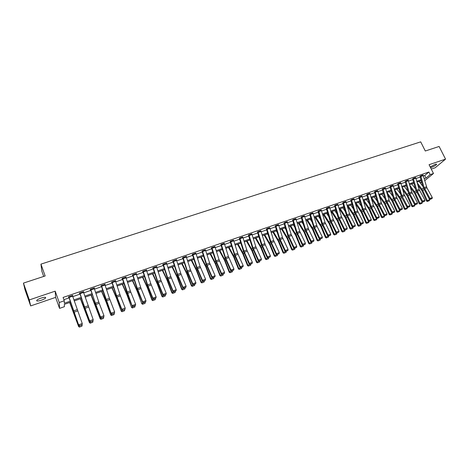 <?xml version="1.0" encoding="UTF-8"?>
<svg xmlns="http://www.w3.org/2000/svg" width="469" height="469" viewBox="0 0 469 469"><rect width="100%" height="100%" fill="white"/><g stroke="black" fill="none" stroke-linecap="round" stroke-linejoin="round"><path stroke-width="0.7" d="M41.331 300.219C43.459 299.462 44.872 298.73 45.575 298.008C46.021 297.024 44.496 297.053 41.008 298.108C38.88 298.859 37.456 299.597 36.752 300.318C36.318 301.309 37.848 301.274 41.331 300.219M430.548 167.65L431.451 167.398C433.954 166.431 435.666 165.446 436.586 164.449C436.78 164.021 436.252 164.009 434.986 164.42L430.202 166.97M70.567 302.188L64.359 304.34L64.411 306.685L59.551 308.373L59.258 302.517L64.282 300.781L64.335 303.226L70.227 301.186M55.623 297.387L55.184 291.161L29.313 299.914L23.45 283.1L24.98 289.649L30.655 305.917L55.623 297.387L59.551 308.373M43.711 276.44L41.852 271.234L40.938 264.135L420.699 141.861L425.295 151.006L439.107 146.463L445.55 159.126L429.065 164.701L433.479 173.489L424.732 180.659M431.275 169.098L435.168 167.767L445.55 159.126M421.748 182.382L420.218 182.916M419.257 181.315L419.749 182.306M29.313 299.914L30.655 305.917M423.39 175.957L424.738 175.494L428.883 172.023L63.081 297.446L64.282 300.781M63.89 299.679L69.125 297.874M72.783 296.613L80.064 294.11M83.711 292.855L90.88 290.387M94.515 289.139L101.58 286.706M105.197 285.463L112.155 283.065M115.761 281.828L122.614 279.465M126.208 278.228L132.962 275.907M136.538 274.676L143.192 272.383M146.756 271.158L153.31 268.901M156.863 267.682L163.323 265.46M166.858 264.24L173.225 262.048M176.749 260.834L183.021 258.677M186.533 257.469L192.712 255.341M196.206 254.139L202.297 252.041M205.785 250.845L211.789 248.781M215.259 247.585L221.175 245.545M224.633 244.355L230.467 242.35M233.908 241.166L239.659 239.184M243.089 238.006L248.758 236.054M252.175 234.881L257.762 232.958M261.169 231.786L266.673 229.886M270.068 228.72L275.496 226.855M278.879 225.689L284.226 223.848M287.597 222.687L292.873 220.876M296.226 219.715L301.426 217.927M304.774 216.778L309.903 215.013M313.233 213.864L318.287 212.123M321.611 210.98L326.594 209.268M329.906 208.13L334.819 206.436M338.114 205.305L342.962 203.634M346.245 202.502L351.023 200.861M354.3 199.735L359.014 198.111M362.273 196.986L366.922 195.391M370.17 194.272L374.754 192.695M377.991 191.581L382.511 190.021M385.741 188.913L390.196 187.377M393.409 186.269L397.806 184.757M401.013 183.655L405.351 182.165M408.54 181.063L412.82 179.592M415.997 178.496L420.218 177.048M423.097 175.101L419.972 176.321M415.71 177.645L412.614 178.947M408.253 180.207L405.146 181.515M400.719 182.799L397.56 184.018M393.122 185.413L390.378 186.246L389.991 186.726M385.448 188.051L382.681 188.89L382.305 189.365M377.697 190.713L374.901 191.557L374.543 192.032M369.877 193.404L367.051 194.254L366.711 194.729M361.98 196.124L359.131 196.98L358.797 197.443M354.007 198.868L350.759 200.081M345.952 201.635L342.692 202.848M337.821 204.431L334.549 205.645M329.613 207.257L326.641 208.136L326.377 208.588M321.318 210.112L318.316 210.997L318.07 211.443M312.94 212.996L309.622 214.198M304.481 215.91L301.42 216.801L301.204 217.241M295.939 218.847L292.586 220.037M287.304 221.819L283.933 223.004M278.586 224.821L275.426 225.73L275.268 226.158M269.781 227.858L266.374 229.024M260.881 230.924L257.645 231.838L257.528 232.255M251.888 234.019L248.623 234.934L248.523 235.35M242.807 237.15L239.342 238.287M233.626 240.316L230.285 241.236L230.232 241.635M224.352 243.511L220.969 244.431L220.94 244.83M214.978 246.747L211.56 247.667L211.243 248.16L211.548 248.054M205.51 250.012L201.963 251.079M195.936 253.319L192.437 254.233L192.161 254.72L192.472 254.614M186.263 256.66L186.469 256.285L182.717 257.575L182.464 258.05L182.775 257.944M176.485 260.043L176.69 259.644L172.897 260.946L172.662 261.421L172.862 261.022M166.601 263.467L166.8 263.039L162.966 264.358L162.755 264.827L162.948 264.399M156.611 266.925L156.804 266.474L152.929 267.805L152.742 268.268L153.064 268.157M146.51 270.408L146.703 269.945L142.787 271.287L142.617 271.75L142.939 271.639M136.286 273.925L136.485 273.456L132.528 274.811L132.375 275.268L132.709 275.156M125.956 277.472L126.155 277.003L122.151 278.375L122.028 278.826L122.362 278.709M115.509 281.066L115.708 280.591L111.663 281.98L111.563 282.42L111.898 282.303M104.939 284.695L105.15 284.214L101.058 285.621L100.982 286.061L101.187 285.58M94.257 288.371L94.468 287.884L90.329 289.309L90.277 289.736L90.623 289.619M83.453 292.081L83.67 291.595L79.478 293.031L79.454 293.459L79.8 293.336M72.525 295.839L72.742 295.347L68.509 296.801L68.503 297.217L68.861 297.1L68.726 296.73M55.184 291.161L59.258 302.517M428.883 172.023L430.184 174.62L433.479 173.489M23.45 283.1L45.159 275.965L40.938 264.135M421.244 180.629L417.029 182.089M413.851 183.191L409.584 184.675M406.394 185.777L402.062 187.278M398.861 188.391L394.47 189.91M391.257 191.024L386.802 192.566M383.578 193.685L379.063 195.251M375.833 196.37L371.255 197.959M368.007 199.085L363.364 200.691M360.104 201.822L355.396 203.452M352.131 204.59L347.353 206.243M344.076 207.38L339.234 209.057M335.939 210.2L331.032 211.9M327.725 213.049L322.748 214.773M319.43 215.922L314.382 217.675M311.053 218.83L305.929 220.6M302.587 221.761L297.393 223.561M294.04 224.721L288.775 226.55M285.404 227.717L280.063 229.57M276.687 230.742L271.264 232.618M267.875 233.797L262.376 235.702M258.97 236.88L253.395 238.815M249.977 239.999L244.32 241.957M240.89 243.147L235.151 245.14M231.709 246.331L225.882 248.347M222.429 249.549L216.52 251.595M213.055 252.797L207.058 254.878M203.575 256.08L197.49 258.19M194.002 259.404L187.829 261.544M184.317 262.757L178.056 264.926M174.538 266.152L168.178 268.35M164.648 269.575L158.194 271.815M154.647 273.046L148.098 275.315M144.54 276.546L137.898 278.85M134.322 280.087L127.58 282.426M123.992 283.669L117.144 286.043M113.545 287.292L106.592 289.701M102.981 290.956L95.928 293.401M92.293 294.655L85.135 297.141M81.495 298.401L74.225 300.922M420.183 182.869L421.561 181.738M424.175 178.701L426.016 178.062L430.184 174.62M73.885 299.92L81.16 297.405M84.801 296.144L91.965 293.664M95.594 292.404L102.652 289.965M106.27 288.711L113.222 286.307M116.822 285.058L123.669 282.69M127.257 281.447L134.005 279.114M137.581 277.877L144.223 275.579M147.788 274.347L154.336 272.079M157.883 270.853L164.338 268.62M167.873 267.394L174.228 265.196M177.751 263.977L184.018 261.808M187.524 260.594L193.697 258.454M197.191 257.247L203.276 255.142M206.759 253.934L212.756 251.859M216.227 250.663L222.136 248.617M225.595 247.421L231.416 245.404M234.858 244.214L240.603 242.227M244.032 241.037L249.69 239.079M253.108 237.894L258.689 235.966M262.095 234.787L267.594 232.882M270.982 231.709L276.405 229.833M279.788 228.667L285.134 226.814M288.499 225.648L293.77 223.824M297.123 222.664L302.317 220.87M305.659 219.709L310.783 217.938M314.113 216.784L319.166 215.037M322.484 213.887L327.462 212.164M330.768 211.021L335.681 209.321M338.976 208.183L343.818 206.507M347.095 205.369L351.873 203.716M355.144 202.585L359.852 200.955M363.112 199.829L367.755 198.223M371.002 197.097L375.581 195.514M378.817 194.395L383.331 192.829M386.556 191.715L391.011 190.174M394.224 189.066L398.615 187.541M401.816 186.433L406.148 184.938M409.337 183.83L413.611 182.353M416.789 181.251L421.004 179.797M424.738 175.494L426.016 178.062M142.805 271.281L147.219 284.812L152.747 298.63L152.894 298.114L156.154 296.941L150.83 283.745L146.521 270.408M136.192 273.556L136.327 273.908M125.885 277.097L126.02 277.449M115.462 280.673L115.603 281.031M104.927 284.29L105.062 284.654M94.269 287.954L94.41 288.318M83.494 291.654L83.629 292.023M72.595 295.4L72.73 295.769M420.699 175.828L423.061 175.031L426.913 187.823L432.301 197.56L429.944 198.41L430.466 199.132L430.202 199.378L432.113 198.534L430.466 199.132M420.699 175.84L424.134 187.618L429.944 198.41L429.293 199.032L423.284 187.747L420.019 176.414M429.293 199.032L430.202 199.378M432.113 198.534L432.301 197.56M417.961 185.325L421.953 190.736L426.514 201.013L427.253 200.585L422.68 190.285L417.275 182.945M422.891 186.375L419.04 181.392M427.693 201.283L429.328 200.691L427.693 201.283L427.253 200.585L429.592 199.741L429.229 198.915M429.592 199.741L429.328 200.691M427.394 201.453L426.514 201.013M415.669 177.558L419.122 189.382L424.926 200.216L422.551 201.072L423.079 201.793L422.821 202.039L424.744 201.189L423.079 201.793M412.573 178.865L415.909 190.338L421.907 201.693L422.551 201.072L416.748 190.215L413.283 178.378M421.907 201.693L422.821 202.039M424.744 201.189L424.926 200.216M408.446 180.729L406.037 181.562L405.808 180.958L408.212 180.131L411.688 191.997L417.486 202.889L415.088 203.757L415.622 204.478L415.37 204.73L417.299 203.874L415.622 204.478M405.099 181.427L408.464 192.958L414.455 204.378L415.088 203.757L409.296 192.841L406.037 181.562M414.455 204.378L415.37 204.73M417.299 203.874L417.486 202.889M410.428 187.612L414.614 193.328L419.175 203.663L419.902 203.235L415.323 192.882L409.736 185.22M415.47 188.819L411.735 183.924M420.347 203.933L422 203.335L420.347 203.933L419.902 203.235L422.264 202.385L421.971 201.717M422.264 202.385L422 203.335M420.054 204.103L419.175 203.663M402.818 189.904L407.198 195.948L411.77 206.337L412.48 205.909L407.901 195.503L402.126 187.5M407.977 191.282L404.354 186.486M412.937 206.612L414.602 206.008L412.937 206.612L412.48 205.909L414.866 205.053L414.596 204.431M414.866 205.053L414.602 206.008M412.65 206.782L411.77 206.337M400.913 183.32L398.486 184.159L398.251 183.549L400.684 182.717L404.19 194.635L409.976 205.598L407.555 206.466L408.094 207.192L407.842 207.439L409.789 206.583L408.094 207.192M398.486 184.159L401.769 195.485L407.555 206.466L406.934 207.087L401.587 197.173L397.606 184.118M406.934 207.087L407.842 207.439M409.789 206.583L409.976 205.598M393.075 185.319L396.61 197.297L402.39 208.324L399.946 209.203L400.491 209.936L400.25 210.182L402.203 209.315L400.491 209.936M389.944 186.633L393.362 198.264L399.342 209.825L399.946 209.203L394.171 198.158L390.63 186.17L393.081 185.331M399.342 209.825L400.25 210.182M402.203 209.315L402.39 208.324M385.641 188.573L383.167 189.423L382.933 188.814L385.407 187.963L389.393 201.049L394.734 211.079L392.266 211.97L392.817 212.697L392.582 212.944L394.546 212.076L392.817 212.697M382.258 189.271L385.7 200.961L391.674 212.586L392.266 211.97L386.497 200.855L383.167 189.423M391.674 212.586L392.582 212.944M394.546 212.076L394.734 211.079M395.133 192.202L399.717 198.592L404.29 209.033L404.993 208.611L400.409 198.153L394.511 189.898M400.415 193.756L396.915 189.066M405.451 209.315L407.139 208.705L405.451 209.315L404.993 208.611L407.403 207.744L407.151 207.169M407.403 207.744L407.139 208.705M405.169 209.479L404.29 209.033M387.365 194.506L392.166 201.26L396.739 211.754L397.431 211.337L392.846 200.82L386.972 192.507M392.776 196.247L389.399 191.669M397.9 212.041L399.6 211.425L397.9 212.041L397.431 211.337L399.864 210.464L399.635 209.936M399.864 210.464L399.6 211.425M397.624 212.205L396.739 211.754M379.521 196.81L384.539 203.951L389.123 214.503L389.798 214.093L385.207 203.517L379.368 195.145M385.061 198.756L381.813 194.301M390.272 214.796L391.99 214.175L390.272 214.796L389.798 214.093L392.254 213.207L392.049 212.733M392.254 213.207L391.99 214.175M390.003 214.96L389.123 214.503M371.595 199.12L376.841 206.671L381.426 217.282L382.094 216.871L377.498 206.243L371.683 197.807M377.269 201.277L374.156 196.951M382.575 217.575L384.31 216.948L382.575 217.575L382.094 216.871L384.574 215.975L384.392 215.558M384.574 215.975L384.31 216.948M382.311 217.739L381.426 217.282M363.581 201.43L369.074 209.414L373.658 220.084L374.315 219.674L369.719 208.986L363.932 200.498M369.396 203.816L366.424 199.63M374.801 220.383L376.554 219.75L374.801 220.383L374.315 219.674L376.818 218.777L376.66 218.407M376.818 218.777L376.554 219.75M374.543 220.547L373.658 220.084M355.484 203.739L361.23 212.187L365.82 222.91L366.459 222.511L361.857 211.765L356.106 203.212M361.447 206.366L358.621 202.338M366.957 223.221L368.722 222.582L366.957 223.221L366.459 222.511L368.986 221.597L368.851 221.286M368.986 221.597L368.722 222.582M366.699 223.379L365.82 222.91M347.418 206.219L353.309 214.984L357.9 225.765L358.527 225.372L353.925 214.562L348.203 205.95M353.415 208.928L350.742 205.07M359.031 226.081L360.819 225.437L359.031 226.081L358.527 225.372L360.972 224.2M361.077 224.452L360.819 225.437M358.779 226.24L357.9 225.765M339.456 208.981L345.307 217.809L349.903 228.649L350.519 228.256L345.911 217.393L340.224 208.717M345.301 211.501L342.786 207.826M351.035 228.972L352.835 228.321L351.035 228.972L350.519 228.256L353.016 227.137M353.098 227.33L352.835 228.321M350.789 229.124L349.903 228.649M331.413 211.771L337.234 220.659L341.831 231.563L342.434 231.176L337.821 220.248L332.163 211.507M337.1 214.093L334.755 210.61M342.956 231.885L344.774 231.229L342.956 231.885L342.434 231.176L347.019 229.206L344.979 230.109L344.076 229.722L338.167 217.675L334.608 205.774M345.032 230.238L344.774 231.229M342.716 232.044L341.831 231.563M323.293 214.585L329.08 223.543L333.682 234.506L334.268 234.119L329.654 223.133L324.032 214.327M328.816 216.69L326.647 213.424M334.796 234.834L336.631 234.172L334.796 234.834L334.268 234.119L336.836 233.046M336.894 233.175L336.631 234.172M334.561 234.987L333.682 234.506M315.092 217.428L320.843 226.451L325.445 237.478L326.019 237.097L321.406 226.046L315.813 217.176M320.444 219.293L318.457 216.262M326.559 237.812L328.411 237.138L326.559 237.812L326.019 237.097L328.617 236.007M328.669 236.136L328.411 237.138M326.324 237.965L325.445 237.478M306.814 220.295L312.524 229.388L317.132 240.474L317.689 240.099L313.069 228.989L307.517 220.055M311.979 221.901L310.185 219.129M318.234 240.814L320.11 240.14L318.234 240.814L317.689 240.099L320.315 239.002M320.368 239.131L320.11 240.14M318.011 240.966L317.132 240.474M298.454 223.197L304.123 232.354L308.731 243.505L309.276 243.135L304.657 231.962L299.14 222.957M303.425 224.522L301.837 222.025M309.833 243.851L311.727 243.171L309.833 243.851L309.276 243.135L311.926 242.027M311.985 242.156L311.727 243.171M309.61 244.003L308.731 243.505M290.006 226.122L295.64 235.35L300.248 246.565L300.781 246.196L296.156 234.963L290.68 225.888M294.778 227.143L293.401 224.944M301.344 246.917L303.255 246.225L301.344 246.917L300.781 246.196L303.455 245.082M303.513 245.211L303.255 246.225M301.133 247.063L300.248 246.565M281.482 229.077L287.069 238.375L291.683 249.655L292.199 249.291L287.573 237.994L282.133 228.854M286.031 229.763L284.882 227.899M292.767 250.012L294.702 249.315L292.767 250.012L292.199 249.291L294.901 248.165M294.954 248.3L294.702 249.315M292.562 250.159L291.683 249.655M272.864 232.061L278.416 241.435L283.03 252.779L283.528 252.422L278.903 241.054L273.497 231.844M277.185 232.378L276.276 230.883M284.108 253.143L286.055 252.439L284.108 253.143L283.528 252.422L286.26 251.278M286.313 251.413L286.055 252.439M283.909 253.289L283.03 252.779M264.164 235.08L269.669 244.525L274.283 255.933L274.764 255.582L270.138 244.144L264.78 234.869M268.239 234.992L267.582 233.896M275.356 256.303L277.326 255.593L275.356 256.303L274.764 255.582L277.531 254.427M277.584 254.561L277.326 255.593M275.162 256.443L274.283 255.933M255.376 238.129L260.834 247.644L265.454 259.117L265.917 258.771L261.292 247.269L255.974 237.918M259.193 237.595L258.806 236.939M266.515 259.498L268.508 258.777L266.515 259.498L265.917 258.771L268.708 257.61M268.766 257.745L268.508 258.777M266.333 259.638L265.454 259.117M246.495 241.207L251.912 250.798L256.531 262.341L256.977 261.995L252.351 250.428L247.075 241.002M257.587 262.722L259.597 261.995L257.587 262.722L256.977 261.995L259.797 260.823M259.855 260.957L259.597 261.995M257.405 262.857L256.531 262.341M375.153 191.475L377.656 190.625L381.672 203.769L387.007 213.864L384.516 214.761L385.072 215.494L384.838 215.734L386.819 214.861L385.072 215.494M374.497 191.932L377.967 203.681L383.929 215.371L384.516 214.761L378.753 203.581L375.159 191.487M383.929 215.371L384.838 215.734M386.819 214.861L387.007 213.864M370.07 193.932L367.549 194.799L367.309 194.178L369.836 193.316L373.447 205.445L379.204 216.672L376.683 217.575L377.252 218.314L377.023 218.554L379.011 217.675L377.252 218.314M366.658 194.623L370.164 206.424L376.115 218.185L376.683 217.575L370.932 206.331L367.549 194.799M376.115 218.185L377.023 218.554M379.011 217.675L379.204 216.672M361.933 196.019L365.58 208.213L371.319 219.51L368.781 220.424L369.126 221.403L371.131 220.518L369.349 221.157M358.75 197.338L362.279 209.197L368.224 221.028L368.781 220.424L363.041 209.11L359.383 196.892M368.224 221.028L369.126 221.403M371.131 220.518L371.319 219.51M351.381 199.642L353.96 198.768L357.63 211.009L363.364 222.37L360.796 223.297L361.159 224.276L363.17 223.385L361.376 224.035M351.387 199.647L355.068 211.912L360.796 223.297L360.251 223.901L354.969 213.618L350.818 200.204M360.251 223.901L361.159 224.276M363.17 223.385L363.364 222.37M345.899 201.523L349.604 213.829L355.326 225.261L352.735 226.199L353.11 227.178L355.139 226.281L353.321 226.937M343.302 202.415L347.019 214.743L352.735 226.199L352.201 226.797L346.286 214.82L342.751 202.971M352.201 226.797L353.11 227.178M355.139 226.281L355.326 225.261M337.768 204.314L341.502 216.684L347.212 228.186L344.592 229.124L345.19 229.869M344.076 229.722L344.592 229.124L338.888 217.598L335.153 205.229L337.774 204.326M347.019 229.206L347.212 228.186M329.555 207.134L333.318 219.562L339.017 231.135L336.373 232.085L336.771 233.07L338.823 232.161L336.976 232.829M326.318 208.465L329.971 220.553L335.868 232.683L336.373 232.085L330.68 220.489L326.905 208.048M335.868 232.683L336.771 233.07M338.823 232.161L339.017 231.135M321.505 210.634L318.832 211.554L318.592 210.915L321.265 209.995L325.052 222.464L330.739 234.113L328.071 235.075L328.482 236.059L330.545 235.145L328.675 235.819M318.011 211.32L321.693 223.467L327.579 235.667L328.071 235.075L322.391 223.402L318.832 211.554M327.579 235.667L328.482 236.059M330.545 235.145L330.739 234.113M313.128 213.512L310.425 214.444L310.185 213.805L312.887 212.873L317.144 226.515L322.379 237.121L319.682 238.094L320.11 239.079L322.185 238.158L320.298 238.838M310.425 214.444L314.013 226.351L319.682 238.094L319.207 238.68L313.99 228.075L309.687 214.339M319.207 238.68L320.11 239.079M322.185 238.158L322.379 237.121M304.422 215.769L308.713 229.488L313.937 240.157L311.211 241.142L311.651 242.127L313.738 241.207L311.832 241.893M301.145 217.1L304.891 229.37L310.754 241.728L311.211 241.142L305.559 229.323L301.696 216.719L304.428 215.781M310.754 241.728L311.651 242.127M313.738 241.207L313.937 240.157M295.875 218.706L299.761 231.364L305.407 243.229L302.652 244.22L303.103 245.205L305.208 244.279L303.285 244.976M293.119 219.65L297.012 232.331L302.652 244.22L302.206 244.8L296.367 232.372L292.65 220.196M302.206 244.8L303.103 245.205M305.208 244.279L305.407 243.229M287.239 221.673L291.161 234.389L296.789 246.331L294.01 247.333L294.473 248.318L296.59 247.386L294.649 248.089M287.245 221.685L284.46 222.64L288.382 235.362L294.01 247.333L293.582 247.908L287.749 235.403L284.009 223.168M293.582 247.908L294.473 248.318M296.59 247.386L296.789 246.331M278.768 225.331L275.954 226.298L275.713 225.642L278.527 224.68L282.473 237.443L288.083 249.461L285.275 250.475L285.756 251.46L287.89 250.522L285.92 251.232M275.197 225.999L279.706 240.163L284.865 251.05L285.275 250.475L279.665 238.428L275.954 226.298M284.865 251.05L285.756 251.46M287.89 250.522L288.083 249.461M269.956 228.362L267.113 229.341L266.873 228.679L269.716 227.705L273.691 240.533L279.29 252.627L276.452 253.647L276.95 254.638L279.09 253.694L277.109 254.409M267.113 229.341L270.859 241.529L276.452 253.647L276.053 254.221L270.255 241.553L266.451 229.2M276.053 254.221L276.95 254.638M279.09 253.694L279.29 252.627M260.805 230.748L265.266 244.8L270.402 255.828L267.535 256.86L268.051 257.844L270.208 256.895L268.204 257.622M257.458 232.079L261.374 244.671L267.16 257.428L267.535 256.86L261.96 244.66L257.932 231.739M267.16 257.428L268.051 257.844M270.208 256.895L270.402 255.828M251.812 233.838L255.863 246.8L261.426 259.058L258.53 260.102L259.058 261.086L261.227 260.131L259.205 260.864M248.447 235.168L252.404 247.825L258.167 260.664L258.53 260.102L252.973 247.82L248.91 234.834M258.167 260.664L259.058 261.086M261.227 260.131L261.426 259.058M239.794 237.971L242.731 236.974L246.811 249.989L252.357 262.323L249.432 263.373L249.971 264.364L252.158 263.402L250.112 264.141M239.8 237.982L243.892 251.015L249.432 263.373L249.086 263.936L243.335 251.015L239.43 238.487M249.086 263.936L249.971 264.364M252.158 263.402L252.357 262.323M233.544 240.116L238.105 254.374L243.188 265.618L240.234 266.685L240.79 267.676L242.989 266.709L240.919 267.453M230.144 241.435L234.84 255.992L239.905 267.242L240.234 266.685L234.711 254.239L230.584 241.13M239.905 267.242L240.79 267.676M242.989 266.709L243.188 265.618M224.264 243.3L228.421 256.455L233.925 268.954L230.941 270.027L231.51 271.023L233.726 270.044L231.639 270.801M220.846 244.619L225.583 259.257L230.631 270.584L230.941 270.027L225.437 257.504L221.274 244.331M230.631 270.584L231.51 271.023M233.726 270.044L233.925 268.954M214.89 246.524L219.082 259.738L224.569 272.325L221.544 273.409L222.136 274.4L224.37 273.421L222.253 274.183M211.455 247.831L215.564 260.782L221.257 273.955L221.544 273.409L216.062 260.799L211.871 247.573L214.896 246.536M221.257 273.955L222.136 274.4M224.37 273.421L224.569 272.325M237.525 244.314L242.895 253.981L247.515 265.589L247.943 265.255L243.317 253.618L238.088 244.12M248.564 265.982L250.598 265.249L248.564 265.982L247.943 265.255L250.798 264.07M250.851 264.205L250.598 265.249M248.388 266.116L247.515 265.589M228.467 247.456L233.785 257.2L238.404 268.878L238.815 268.544L234.189 256.842L229.007 247.269M239.448 269.276L241.5 268.532L239.448 269.276L238.815 268.544L241.699 267.348M241.752 267.488L241.5 268.532M239.284 269.405L238.404 268.878M219.31 250.628L224.581 260.447L229.2 272.196L229.593 271.873L224.968 260.096L219.826 250.452M230.232 272.6L232.307 271.85L230.232 272.6L229.593 271.873L232.507 270.66M232.56 270.801L232.307 271.85M230.074 272.735L229.2 272.196M210.059 253.835L215.283 263.736L219.902 275.555L220.278 275.233L215.646 263.39L210.558 253.665M220.922 275.965L223.021 275.209L220.922 275.965L220.278 275.233L223.221 274.013M223.273 274.148L223.021 275.209M220.776 276.094L219.902 275.555M205.416 249.778L209.643 263.062L215.107 275.725L212.052 276.827L212.662 277.818L214.908 276.833L212.768 277.601M202.356 250.827L206.595 264.129L212.052 276.827L211.783 277.367L206.114 264.106L202.063 251.331M211.783 277.367L212.662 277.818M214.908 276.833L215.107 275.725M195.837 253.067L200.099 266.415L205.545 279.166L202.456 280.28L203.083 281.271L205.34 280.28L203.183 281.06M192.366 254.356L196.558 267.465L202.203 280.82L202.456 280.28L197.021 267.5L192.747 254.139L195.843 253.078M202.203 280.82L203.083 281.271M205.34 280.28L205.545 279.166M183.033 257.463L186.164 256.402L190.455 269.804L195.878 282.649L192.759 283.768L193.398 284.765L195.679 283.763L193.492 284.548M182.664 257.674L187.571 272.665L192.524 284.302L192.759 283.768L187.342 270.9L183.039 257.475M192.524 284.302L193.398 284.765M195.679 283.763L195.878 282.649M176.625 260.459L173.466 261.544L173.219 260.852L176.379 259.767L181.157 274.447L186.111 286.16L182.957 287.298L183.614 288.288L185.906 287.286L183.701 288.077M173.466 261.544L177.563 274.342L182.957 287.298L182.746 287.825L177.81 276.106L172.985 261.327M182.746 287.825L183.614 288.288M185.906 287.286L186.111 286.16M166.483 263.15L170.857 276.698L176.233 289.719L173.043 290.862L173.723 291.859L176.027 290.844L173.8 291.648M166.489 263.162L163.294 264.258L167.679 277.818L173.043 290.862L172.856 291.39L167.275 277.759L163.077 264.727M172.856 291.39L173.723 291.859M176.027 290.844L176.233 289.719M156.482 266.585L160.896 280.204L166.249 293.313L163.024 294.468L163.722 295.464L166.044 294.444L163.792 295.259M152.929 267.817L157.303 281.265L162.854 294.989L163.024 294.468L157.684 281.336L153.257 267.693M162.854 294.989L163.722 295.464M166.044 294.444L166.249 293.313M143.109 271.176L148.028 286.125L152.894 298.114L153.609 299.111L155.948 298.085L153.668 298.905M152.747 298.63L153.609 299.111M155.948 298.085L156.154 296.941M132.856 274.699L136.162 273.579L141.099 288.564L145.947 300.617L142.652 301.801L143.385 302.798L145.742 301.76L143.438 302.593M132.569 274.799L137.024 288.394L142.529 302.312L142.652 301.801L137.364 288.482L132.862 274.711M142.529 302.312L143.385 302.798M145.742 301.76L145.947 300.617M200.714 257.076L205.885 267.054L210.499 278.944L210.857 278.627L206.231 266.714L201.189 256.912M211.519 279.366L213.635 278.598L211.519 279.366L210.857 278.627L213.835 277.396M213.887 277.537L213.635 278.598M211.372 279.489L210.499 278.944M191.27 260.348L196.382 270.408L201.002 282.373L201.336 282.062L196.71 270.074L191.721 260.189M202.01 282.795L204.15 282.021L202.01 282.795L201.336 282.062L204.343 280.814M204.402 280.954L204.15 282.021M201.875 282.918L201.002 282.373M181.726 263.66L186.785 273.802L191.399 285.832L191.715 285.533L187.09 273.468L182.154 263.508M192.401 286.266L194.565 285.486L192.401 286.266L191.715 285.533L194.758 284.273M194.811 284.413L194.565 285.486M192.272 286.389L191.399 285.832M172.076 267.002L177.083 277.226L181.696 289.338L181.995 289.039L177.37 276.903L172.486 266.861M182.687 289.778L184.874 288.986L182.687 289.778L181.995 289.039L185.067 287.767M185.12 287.907L184.874 288.986M182.57 289.895L181.696 289.338M162.327 270.379L166.794 279.559L171.889 292.873L172.164 292.586L167.539 280.374L162.714 270.25M172.868 293.324L175.084 292.521L172.868 293.324L172.164 292.586L175.271 291.302M175.33 291.442L175.084 292.521M172.756 293.436L171.889 292.873M152.472 273.796L157.361 284.191L161.975 296.449L162.227 296.168L157.607 283.88L152.835 273.673M162.942 296.906L165.182 296.097L162.942 296.906L162.227 296.168L165.369 294.866M165.428 295.013L165.182 296.097M162.843 297.018L161.975 296.449M142.512 277.249L147.342 287.732L151.95 300.066L152.185 299.791L147.565 287.427L142.852 277.132M152.912 300.529L155.175 299.714L152.912 300.529L152.185 299.791L155.362 298.477M155.415 298.624L155.175 299.714M152.818 300.641L151.95 300.066M132.446 280.738L137.212 291.308L141.82 303.724L137.411 291.009L132.756 280.632M142.769 304.193L145.056 303.367L142.769 304.193L142.031 303.449L145.243 302.124M145.296 302.271L145.056 303.367M142.682 304.305L141.82 303.724M125.821 277.115L130.359 290.944L135.629 304.328L132.299 305.53L133.049 306.521L135.424 305.483L133.09 306.321M122.221 278.352L127.392 293.893L132.194 306.028L122.491 278.275L125.827 277.126M132.194 306.028L133.049 306.521M135.424 305.483L135.629 304.328M122.268 284.267L126.97 294.925L131.572 307.418L127.146 294.632L122.556 284.167M132.516 307.899L134.826 307.066L132.516 307.899L131.766 307.154L135.013 305.817M135.066 305.964L134.826 307.066M132.44 308.004L131.572 307.418M115.374 280.702L120.404 295.863L125.194 308.086L124.953 309.44L122.597 310.29L124.953 309.44M111.763 281.945L116.974 297.563L121.747 309.792L121.823 309.3L125.194 308.086L124.989 309.247M115.38 280.72L112.003 281.875L117.045 297.047L121.823 309.3L122.632 310.091M121.747 309.792L122.597 310.29M111.98 287.837L116.617 298.583L121.219 311.152L116.769 298.302L112.238 287.743M122.145 311.645L124.478 310.8L122.145 311.645L121.383 310.9L124.666 309.546M124.725 309.692L124.478 310.8M122.075 311.744L121.219 311.152M104.81 284.331L109.429 298.307L114.641 311.885L114.407 313.245L112.027 314.101L114.407 313.245M104.816 284.349L101.404 285.515L111.176 313.603L105.76 299.386L101.327 285.955M112.05 313.908L111.235 313.11L114.641 311.885L114.436 313.046M111.176 313.603L112.027 314.101M101.58 291.442L106.146 302.282L110.743 314.934L106.275 302.007L101.808 291.36M111.663 315.432L114.026 314.576L111.663 315.432L110.883 314.681L114.207 313.315M114.26 313.468L114.026 314.576M111.604 315.531L110.743 314.934M94.122 288.001L99.24 303.32L103.971 315.725L103.749 317.091L101.339 317.959L103.749 317.091M90.488 289.256L100.489 317.449L100.524 316.962L103.971 315.725L103.76 316.897M90.675 289.191L95.805 304.533L100.524 316.962L101.351 317.765M100.489 317.449L101.339 317.959M91.056 295.089L100.149 318.756L95.664 305.753L91.262 295.013M101.058 319.26L103.45 318.398L101.058 319.26L100.272 318.515L103.631 317.132M103.684 317.279L103.45 318.398M101.011 319.36L100.149 318.756M83.318 291.712L93.179 319.606L92.962 320.978L90.529 321.857L92.962 320.978M79.666 292.967L89.685 321.341L89.69 320.86L93.179 319.606L92.968 320.784M79.83 292.914L85.006 308.338L89.69 320.86L90.529 321.664M89.685 321.341L90.529 321.857M80.422 298.771L89.438 322.619L84.936 309.54L80.604 298.712M90.335 323.135L92.751 322.262L90.335 323.135L89.532 322.385L92.932 320.989M92.991 321.136L92.751 322.262M90.3 323.229L89.438 322.619M68.861 296.684L72.396 295.482L82.257 323.54L82.057 324.911L79.589 325.797L82.057 324.911M68.867 296.695L78.751 325.281L68.861 297.112M79.583 325.609L78.733 324.806L82.257 323.54L82.052 324.724M78.751 325.281L79.589 325.797M69.67 302.499L78.61 326.524L69.817 302.446M79.49 327.051L81.934 326.166L79.49 327.051L78.675 326.301L82.081 324.794M82.169 325.04L81.934 326.166M79.466 327.139L78.61 326.524M426.491 186.791L424.134 187.618M426.913 187.823L424.562 188.655M423.296 175.623L420.933 176.438M422.68 190.285L424.175 189.757M421.86 188.89L423.478 188.321M415.675 177.569L413.289 178.39M419.122 189.382L416.748 190.215M419.55 190.42L417.176 191.258M415.903 178.167L413.523 178.988M411.688 191.997L409.296 192.841M412.116 193.04L409.724 193.885M415.323 192.882L416.8 192.36M414.508 191.481L416.103 190.918M407.901 195.503L409.361 194.993M407.086 194.096L408.657 193.539M404.19 194.635L401.769 195.485M404.618 195.684L402.197 196.534M396.61 197.297L394.171 198.158M397.044 198.352L394.599 199.214M393.315 185.935L390.865 186.779M388.965 199.987L386.497 200.855M389.393 201.049L386.931 201.916M400.409 198.153L401.845 197.642M399.594 196.728L401.142 196.183M392.846 200.82L394.259 200.322M392.031 199.389L393.555 198.856M385.207 203.517L386.597 203.024M384.398 202.08L385.899 201.553M377.498 206.243L378.87 205.756M376.689 204.795L378.166 204.273M369.719 208.986L371.061 208.512M368.91 207.533L370.363 207.022M361.857 211.765L363.182 211.296M361.054 210.294L362.478 209.795M353.925 214.562L355.221 214.104M353.122 213.09L354.523 212.598M345.911 217.393L347.183 216.942M345.114 215.91L346.485 215.423M337.821 220.248L339.069 219.809M337.023 218.753L338.372 218.278M329.654 223.133L330.874 222.705M328.857 221.632L330.176 221.163M321.406 226.046L322.596 225.624M320.614 224.534L321.898 224.076M313.069 228.989L314.236 228.579M312.284 227.465L313.544 227.019M304.657 231.962L305.794 231.557M303.871 230.426L305.102 229.992M296.156 234.963L297.27 234.57M295.376 233.415L296.572 232.993M287.573 237.994L288.652 237.607M286.793 236.435L287.96 236.024M278.903 241.054L279.952 240.685M278.123 239.489L279.26 239.09M270.138 244.144L271.164 243.786M269.364 242.573L270.466 242.186M261.292 247.269L262.282 246.923M260.518 245.686L261.591 245.31M252.351 250.428L253.307 250.088M251.583 248.834L252.615 248.464M381.244 202.702L378.753 203.581M381.672 203.769L379.187 204.648M377.891 191.241L375.393 192.097M373.447 205.445L370.932 206.331M373.881 206.518L371.366 207.404M361.939 196.024L359.389 196.904M365.58 208.213L363.041 209.11M366.013 209.291L363.475 210.188M362.174 196.646L359.623 197.519M357.63 211.009L355.068 211.912M358.064 212.094L355.502 212.996M354.195 199.389L351.627 200.275M345.905 201.535L343.308 202.426M349.604 213.829L347.019 214.743M350.038 214.919L347.453 215.834M346.145 202.157L343.548 203.054M341.502 216.684L338.888 217.598M341.936 217.774L339.322 218.701M338.014 204.953L335.388 205.856M329.56 207.146L326.911 208.06M333.318 219.562L330.68 220.489M333.758 220.659L331.114 221.591M329.801 207.779L327.151 208.693M325.052 222.464L322.391 223.402M325.492 223.572L322.824 224.51M316.71 225.401L314.013 226.351M317.144 226.515L314.453 227.465M308.28 228.368L305.559 229.323M308.713 229.488L305.993 230.443M304.668 216.42L301.936 217.364M295.88 218.718L293.125 219.662M299.761 231.364L297.012 232.331M300.201 232.489L297.452 233.456M296.121 219.363L293.365 220.313M291.161 234.389L288.382 235.362M291.601 235.52L288.822 236.499M287.485 222.329L284.701 223.291M282.473 237.443L279.665 238.428M282.913 238.58L280.104 239.571M273.691 240.533L270.859 241.529M274.131 241.676L271.299 242.672M260.811 230.76L257.938 231.75M264.827 243.651L261.96 244.66M265.266 244.8L262.406 245.809M261.057 231.422L258.185 232.407M251.818 233.849L248.916 234.846M255.863 246.8L252.973 247.82M256.309 247.96L253.418 248.98M252.064 234.512L249.162 235.514M246.811 249.989L243.892 251.015M247.257 251.15L244.331 252.181M242.977 237.642L240.046 238.651M233.55 240.128L230.584 241.142M237.666 253.201L234.711 254.239M238.105 254.374L235.157 255.412M233.797 240.796L230.83 241.816M224.27 243.311L221.274 244.343M228.421 256.455L225.437 257.504M228.866 257.633L225.882 258.683M224.516 243.986L221.52 245.017M219.082 259.738L216.062 260.799M219.527 260.922L216.508 261.983M215.142 247.21L212.117 248.253M243.317 253.618L244.243 253.289M242.555 252.011L243.552 251.66M234.189 256.842L235.08 256.525M233.427 255.224L234.394 254.884M224.968 260.096L225.824 259.791M224.211 258.466L225.138 258.138M215.646 263.39L216.473 263.097M214.896 261.749L215.787 261.432M205.416 249.789L202.362 250.839M209.643 263.062L206.595 264.129M210.089 264.252L207.04 265.325M205.668 250.469L202.608 251.525M200.099 266.415L197.021 267.5M200.544 267.611L197.467 268.696M196.089 253.764L192.999 254.825M190.455 269.804L187.342 270.9M190.906 271.012L187.793 272.108M186.41 257.094L183.285 258.167M180.712 273.234L177.563 274.342M181.157 274.447L178.015 275.555M170.857 276.698L167.679 277.818M171.308 277.918L168.125 279.037M166.735 263.859L163.546 264.956M156.488 266.597L153.257 267.705M160.896 280.204L157.684 281.336M161.348 281.429L158.135 282.561M156.74 267.301L153.51 268.409M146.381 270.068L143.115 271.188M150.83 283.745L147.583 284.888M151.282 284.976L148.028 286.125M146.633 270.777L143.367 271.897M140.653 287.327L137.364 288.482M141.099 288.564L137.816 289.725M136.415 274.289L133.114 275.426M206.231 266.714L207.017 266.433M205.481 265.061L206.331 264.762M196.71 270.074L197.461 269.81M195.966 268.409L196.781 268.121M187.09 273.468L187.805 273.216M186.351 271.791L187.125 271.522M177.37 276.903L178.044 276.663M176.637 275.215L177.364 274.957M167.539 280.374L168.178 280.145M166.812 278.674L167.503 278.428M157.607 283.88L158.205 283.669M156.886 282.168L157.531 281.939M147.565 287.427L148.122 287.227M146.844 285.703L147.448 285.486M137.411 291.009L137.927 290.827M136.702 289.273L137.259 289.074M130.359 290.944L127.035 292.111M130.81 292.193L127.486 293.365M126.079 277.841L122.743 278.991M127.146 294.632L127.621 294.468M126.442 292.885L126.952 292.703M119.953 294.602L116.593 295.787M120.404 295.863L117.045 297.047M115.632 281.435L112.261 282.596M116.769 298.302L117.203 298.149M116.066 296.537L116.535 296.373M109.429 298.307L106.029 299.503M109.881 299.568L106.486 300.764M105.068 285.07L101.656 286.242M106.275 302.007L106.662 301.866M105.578 300.224L106 300.078M94.128 288.019L90.681 289.203M98.789 302.048L95.354 303.255M99.24 303.32L95.805 304.533M94.386 288.746L90.933 289.93M95.664 305.753L96.004 305.63M94.973 303.959L95.342 303.83M83.324 291.73L79.836 292.926M88.025 305.835L84.549 307.054M88.477 307.113L85.006 308.338M83.582 292.457L80.088 293.658M84.936 309.54L85.229 309.434M84.25 307.734L84.567 307.623M77.139 309.663L73.627 310.9M77.596 310.947L74.079 312.19M72.654 296.22L69.125 297.434M45.575 298.008L45.329 297.317M436.586 164.449L436.422 164.121"/></g></svg>
